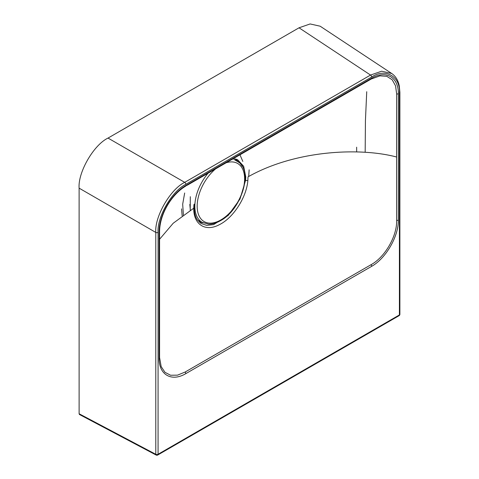 <?xml version="1.0" encoding="UTF-8"?>
<svg xmlns="http://www.w3.org/2000/svg" width="479" height="479" viewBox="0 0 479 479"><rect width="100%" height="100%" fill="white"/><g stroke="black" fill="none" stroke-linecap="round" stroke-linejoin="round"><path stroke-width="0.72" d="M236.608 159.297L237.913 160.19L242.308 166.453M159.567 239.272L173.2 223.244L193.75 208.203L193.917 204.623A1.635 0.832 5.3 0 0 194.378 204.108C193.726 212.993 195.779 217.526 197.144 219.55L200.946 223.453L206.724 225.381L213.55 224.633L228.094 215.538L240.003 199.054L245.607 180.272L245.769 176.877L243.661 166.249L237.668 159.782M181.559 208.856L182.158 215.849M248.691 176.488L249.152 169.823M356.645 147.197L356.663 151.927M159.106 358.244L159.106 231.848C158.908 215.43 171.62 193.492 185.864 185.493L371.614 78.251C385.93 69.766 398.57 77.149 398.372 93.704L398.372 220.106C398.582 236.476 385.9 258.355 371.692 266.318L185.78 373.65C171.5 382.134 158.896 374.77 159.106 358.244A1.635 0.952 179.5 0 0 159.585 357.562L161.172 366.597L164.956 372.297L170.566 375.243L177.487 375.159L185.122 372.039L371.009 264.719C384.882 257.271 397.139 236.165 396.66 220.31L396.6 157.01C359.957 147.257 295.303 150.101 248.032 176.859L247.865 180.403C246.655 197.168 233.303 217.915 219.412 224.651C205.461 232.231 193.414 224.519 193.75 208.203M396.6 157.01L396.66 93.938L395.546 85.801L392.157 79.742L386.798 76.323L379.949 75.862L371.261 79.011L187.984 184.816L183.194 187.223M197.731 220.418L200.653 221.472M233.369 159.273L233.141 158.609M203.15 222.855L199.102 221.999M190.361 210.263L189.804 204.437M299.028 27.8L310.123 23.95L320.176 26.207L391.696 73.479L381.643 71.215L370.536 75.059L299.028 27.8L108.026 138.078L184.708 182.349L370.536 75.059A1.635 0.946 60 0 1 371.65 77.041L185.822 184.331C172.087 190.828 156.831 217.25 158.07 232.399L158.07 454.272L399.408 314.937L399.408 93.064C400.648 76.484 385.391 67.677 371.65 77.041M79.113 413.754L155.795 454.296A1.635 0.922 -62.1 0 0 156.148 455.05L79.472 414.515L79.113 413.754L79.113 188.151C77.826 172.368 93.71 144.85 108.026 138.078M156.148 455.05A1.635 1.635 0 0 0 157.729 455.02A1.635 0.946 60 0 0 158.07 454.272A1.635 0.946 0 0 1 155.795 454.296L155.795 232.423C154.531 216.652 170.416 189.133 184.708 182.349A1.635 0.946 60 0 1 185.822 184.331M238.656 162.279L236.913 160.555L236.877 161.136M235.764 160.489L235.387 158.896M234.375 158.669L234.572 159.818M237.913 160.19A0.82 0.665 -50.9 0 0 236.913 160.555L235.794 159.016M239.907 154.693L242.823 161.411M235.003 160.052L237.315 161.387C253.954 169.68 241.59 209.616 220.544 220.663C216.334 223.1 212.275 224.244 208.377 224.1L202.132 222.328A35.183 20.316 -60 0 1 208.167 173.099M215.963 168.572A33.548 19.37 120 0 0 197.294 209A33.548 19.37 120 0 0 220.885 219.915A33.548 19.37 120 0 0 244.482 181.697A33.548 19.37 120 0 0 225.699 162.926M247.865 180.403A1.635 0.832 -174.8 0 1 245.607 180.272M158.07 232.399A1.635 0.946 0 0 1 155.795 232.423L79.113 188.151M185.864 185.493A1.635 0.934 59.5 0 1 185.535 186.235C172.338 194.025 159.944 213.107 159.585 231.195L159.585 231.195A1.635 0.934 -179.5 0 1 159.106 231.848M371.614 78.251A1.635 0.958 60.6 0 1 371.261 79.011M398.372 93.704A1.635 0.952 179.5 0 1 396.66 93.938M185.122 372.039A1.635 0.958 60.6 0 1 185.78 373.65M398.372 220.106A1.635 0.934 -179.5 0 1 396.66 220.31M371.009 264.719A1.635 0.934 59.5 0 1 371.692 266.318M399.887 314.272A1.635 0.946 -0 0 1 399.408 314.937A1.635 0.946 60 0 1 399.067 315.685A1.635 1.635 0 0 0 399.887 314.272L399.887 92.399L399.276 85.915C398.151 80.31 395.624 76.161 391.696 73.479M399.408 93.064A1.635 0.946 0 0 0 399.887 92.399M202.132 222.328L199.821 220.993M183.391 214.951L182.685 204.18L184.672 192.995M190.223 210.353L190.307 196.689M159.585 231.195L159.585 357.562M157.729 455.02L399.067 315.685M365.172 152.268L365.435 120.445L366.734 91.705"/></g></svg>
